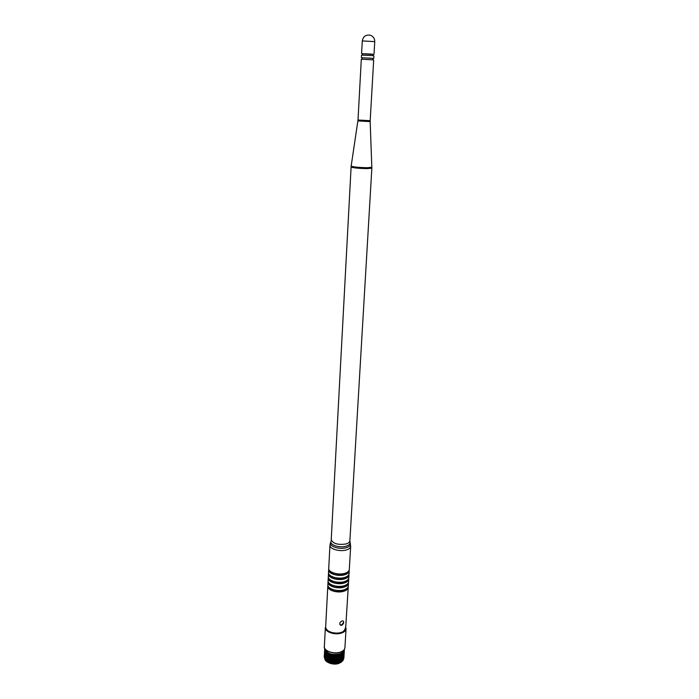 <?xml version="1.0" encoding="UTF-8"?>
<svg xmlns="http://www.w3.org/2000/svg" width="699" height="699" viewBox="0 0 699 699"><rect width="100%" height="100%" fill="white"/><g stroke="black" fill="none" stroke-linecap="round" stroke-linejoin="round"><path stroke-width="1.05" d="M341.767 625.29L340.815 625.325C339.111 623.849 339.504 622.398 342.012 620.957L342.877 620.878C344.292 622.084 343.917 623.552 341.767 625.29M373.074 54.391L362.519 53.797M373.004 55.675L373.083 54.295L370.872 54.05L362.528 53.709L362.449 55.081M372.847 58.471L373.773 58.445L373.921 55.815L371.326 55.536L361.523 55.116L361.383 57.746L362.3 57.877M373.773 58.445L361.383 57.746M372.768 59.773L372.847 58.393L370.636 58.166L362.3 57.799L362.231 59.188M358.01 120.01L370.182 120.691L373.685 59.904L361.304 59.205L358.01 120.01L351.16 166.074M349.29 569.589C349.107 571.24 347.604 572.49 344.773 573.346C338.281 575.373 328.163 572.236 328.731 568.436L329.945 545.255C329.386 548.898 339.592 551.93 346.119 550.008C348.967 549.196 350.487 547.999 350.671 546.417L349.29 569.589M348.818 570.917L348.81 570.987C348.635 572.577 347.185 573.783 344.467 574.604C335.939 575.836 330.802 574.263 329.054 569.877L329.054 569.816M349.142 570.288L349.212 571.013C349.019 572.664 347.517 573.923 344.686 574.779C338.202 576.806 328.093 573.669 328.652 569.86L328.801 569.152M349.212 571.013L349.046 573.704C348.862 575.373 347.359 576.631 344.528 577.496C338.054 579.541 327.953 576.387 328.513 572.56L328.652 569.86M348.574 575.05L348.565 575.102C348.39 576.701 346.94 577.924 344.223 578.755C335.712 579.995 330.583 578.414 328.836 573.993L328.836 573.949M348.897 574.412L348.967 575.128C348.775 576.797 347.272 578.056 344.45 578.921C337.975 580.974 327.875 577.82 328.443 573.975L328.582 573.276M348.967 575.128L348.801 577.82C348.618 579.488 347.115 580.764 344.292 581.629C337.818 583.691 327.735 580.528 328.303 576.666L328.443 573.975M348.329 579.165L348.329 579.209C348.146 580.817 346.704 582.049 343.987 582.887C335.485 584.137 330.356 582.547 328.617 578.099L328.617 578.064M348.661 578.519L348.722 579.235C348.53 580.913 347.027 582.188 344.205 583.053C337.739 585.124 327.656 581.952 328.224 578.082L328.364 577.383M348.722 579.235L348.565 581.918C348.373 583.604 346.87 584.88 344.057 585.762C337.591 587.833 327.516 584.652 328.084 580.773L328.224 578.082M348.085 583.272L348.085 583.298C347.901 584.923 346.459 586.164 343.751 587.003C335.258 588.27 330.138 586.671 328.408 582.197L328.408 582.197M348.417 582.616L348.478 583.324C348.294 585.019 346.791 586.304 343.969 587.177C337.512 589.257 327.447 586.068 328.006 582.18L328.146 581.481M348.478 583.324L348.32 585.998C348.128 587.702 346.625 588.995 343.812 589.877C337.355 591.966 327.298 588.768 327.866 584.862L328.006 582.18M347.84 587.37L347.84 587.378C347.665 589.021 346.215 590.262 343.515 591.118C335.031 592.394 329.919 590.786 328.189 586.286L328.189 586.286M348.181 586.697L348.233 587.405C348.05 589.108 346.547 590.402 343.733 591.293C337.276 593.39 327.228 590.183 327.796 586.269L327.927 585.57M348.233 587.405L345.883 624.661C345.856 627.807 344.869 630.166 342.929 631.73L341.357 632.377C334.978 634.64 325.079 631.267 325.655 627.09L327.796 586.269M339.854 624.53L341.558 625.081L343.681 622.32L343.095 620.939M344.065 649.825L344.205 650.856L343.2 651.844L342.947 659.943L343.401 652.211M342.292 660.109L342.877 660.022M343.34 652.281L342.606 652.499L342.265 660.599L342.72 652.857M341.444 660.756L342.178 660.669M342.632 652.918L341.837 653.102L341.427 661.184L341.872 653.434M341.776 653.495L340.771 653.993L340.317 661.743L341.322 661.245M340.771 653.993L339.635 654.395L339.19 662.154L340.317 661.743M339.635 654.395L338.403 654.701L337.958 662.469L339.19 662.154M338.403 654.701L337.093 654.911L336.656 662.678L337.958 662.469M337.093 654.911L335.73 655.007L335.293 662.783L336.656 662.678M335.73 655.007L334.349 654.998L333.912 662.766L335.293 662.783M334.349 654.998L332.96 654.876L332.532 662.643L333.912 662.766M325.393 649.336C327.342 653.792 332.069 655.321 339.583 653.914C341.907 653.093 343.244 651.905 343.593 650.35M344.31 649.476L344.284 649.956M344.362 650.096L343.899 657.811L344.362 650.079M344.205 650.856L343.751 658.58L344.231 650.769M343.864 651.59L343.41 659.323L343.908 651.512M340.885 653.941L340.43 661.7M339.766 654.351L339.321 662.119M338.543 654.675L338.098 662.442M337.241 654.893L336.796 662.661M335.887 654.998L335.441 662.774M334.498 654.998L334.061 662.774M333.117 654.893L332.68 662.669M332.96 654.876L331.606 654.648L331.186 662.416L332.532 662.643M331.754 654.675L331.326 662.451M331.606 654.648L330.312 654.316L329.893 662.084L331.186 662.416M330.452 654.36L330.033 662.128M330.312 654.316L329.107 653.888L328.687 661.656L329.893 662.084M329.238 653.941L328.81 661.708M329.107 653.888L328.006 653.382L327.586 661.14L328.687 661.656M328.119 653.434L327.7 661.202M328.006 653.382L327.027 652.787L326.616 660.546L327.586 661.14M327.132 652.857L326.713 660.616M327.027 652.787L326.206 652.132L325.795 659.882L326.634 660.144M326.284 652.211L325.874 659.961M326.206 652.132L325.542 651.433L325.131 659.174L325.821 659.41M325.612 651.512L325.201 659.253M325.542 651.433L325.061 650.69L324.651 658.423L325.166 658.659M325.105 650.769L324.694 658.51M325.061 650.69L324.686 657.864M324.79 650.009L324.38 657.733M324.764 649.921L324.388 657.034M324.659 649.24L324.249 656.955M324.764 648.375L324.686 649.135M362.292 40.926C363.157 36.453 365.822 34.539 370.287 35.203C373.231 36.304 374.716 38.445 374.743 41.625L362.292 40.926L361.601 53.657M370.182 120.691L370.173 121.609L357.914 120.927M371.859 167.236L367.491 167.716C358.762 167.542 353.318 167.009 351.151 166.126L331.16 541M370.173 121.609L371.851 168.162L367.464 168.625C358.57 168.442 353.1 167.9 351.055 167M371.851 168.162L349.876 540.843C349.718 542.241 348.355 543.306 345.813 544.014C337.827 545.071 333.004 543.665 331.352 539.803M349.937 542.048L350.094 542.704C350.094 544.268 348.696 545.456 345.883 546.26C339.635 548.086 329.945 545.045 330.933 541.629L330.749 542.109M350.225 543.193L350.452 544.04C350.461 545.683 348.993 546.924 346.049 547.771C339.522 549.694 329.386 546.504 330.426 542.922L329.945 545.255M340.544 662.573L339.041 663.281M338.928 663.377C332.986 665.754 324.24 661.743 324.904 658.572C326.817 663.106 331.536 664.653 339.05 663.229C341.479 662.346 342.825 661.062 343.078 659.402C343.803 660.074 342.449 661.394 339.006 663.351M340.247 652.254C333.004 655.12 322.903 649.747 324.362 646.549C323.768 650.961 333.86 654.5 340.369 652.097C343.209 651.084 344.729 649.616 344.93 647.693C344.694 649.694 343.165 651.206 340.326 652.228M342.213 651.293L340.361 652.158M325.673 627.641C327.735 632.429 332.942 634.098 341.313 632.63C344.825 631.354 346.241 629.546 345.559 627.213M345.603 626.951L346.049 628.777C345.856 630.647 344.327 632.071 341.47 633.049C334.926 635.382 324.764 631.913 325.35 627.623L324.362 646.549M342.798 652.359L342.344 660.101M342.082 652.953L341.628 660.704M341.208 653.486L340.754 661.237M340.203 653.932L339.758 661.691M339.085 654.299L338.639 662.058M337.879 654.561L337.434 662.329M336.603 654.727L336.167 662.495M335.284 654.788L334.847 662.565M333.956 654.753L333.519 662.521M340.186 652.219C335.074 653.574 330.566 652.971 326.66 650.419M338.858 663.342C334.437 664.548 330.496 664.041 327.062 661.813M325.603 650.935L325.585 651.372M326.145 651.634L325.734 659.375M326.844 652.289L326.424 660.039M327.971 653.058L327.551 660.817M327.691 652.892L327.281 660.651M328.993 653.574L328.574 661.333M328.679 653.434L328.259 661.193M330.129 654.011L329.701 661.778M329.788 653.888L329.36 661.656M331.343 654.351L330.924 662.119M330.985 654.264L330.557 662.032M332.628 654.605L332.2 662.372M332.252 654.544L331.824 662.311M333.563 654.718L333.135 662.486M334.9 654.788L334.463 662.565M336.228 654.762L335.782 662.53M337.512 654.622L337.075 662.39M338.744 654.386L338.299 662.145M339.889 654.046L339.443 661.804M340.929 653.626L340.483 661.376M374.743 41.625L374.009 54.347M349.876 540.843L350.671 546.417M344.93 647.693L346.049 628.777L345.612 626.924M343.908 657.759L344.362 650.044"/></g></svg>
